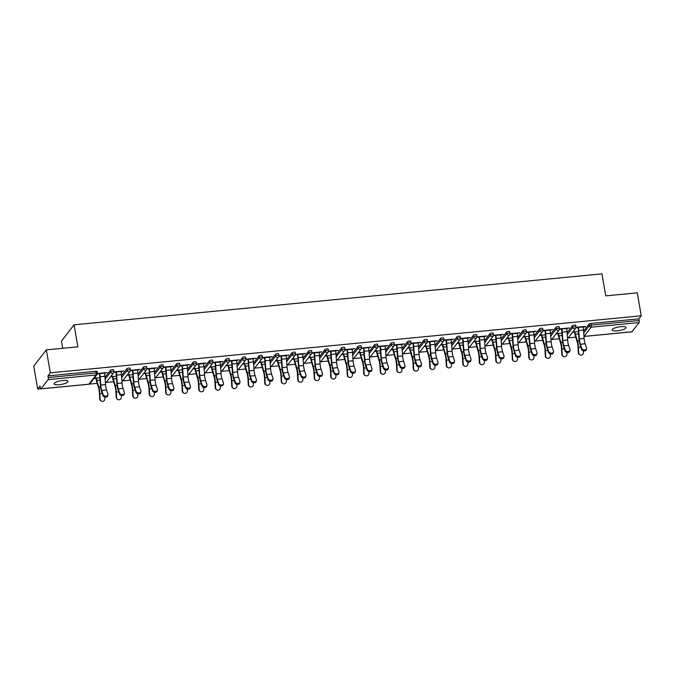 <?xml version="1.0" encoding="UTF-8"?>
<svg xmlns="http://www.w3.org/2000/svg" width="675" height="675" viewBox="0 0 675 675"><rect width="100%" height="100%" fill="white"/><g stroke="black" fill="none" stroke-linecap="round" stroke-linejoin="round"><path stroke-width="1.01" d="M59.358 384.708A7.054 1.848 170.2 0 0 67.922 381.426A7.054 1.848 170.2 0 0 62.581 380.548A7.054 1.848 170.2 0 0 54.017 383.83A7.054 1.848 170.2 0 0 59.358 384.708M617.507 330.834A7.054 1.848 170.2 0 0 626.071 327.552A7.054 1.848 170.2 0 0 620.73 326.675A7.054 1.848 170.2 0 0 612.166 329.957A7.054 1.848 170.2 0 0 617.507 330.834M62.716 348.292L61.476 341.069L74.056 324.81L601.957 273.856L605.762 295.878L637.284 292.832L641.25 315.79L638.896 318.836L590.971 323.46L591.266 325.139L639.183 320.515L638.896 318.836M37.716 389.087L40.07 386.049L40.357 387.728A1.654 0.439 -95.5 0 0 40.897 388.884A1.654 0.439 -95.5 0 0 41.006 388.808L48.127 379.612A1.654 0.439 -95.5 0 0 48.237 377.544L47.95 375.874L50.304 372.828L46.339 349.869L33.75 366.128L37.716 389.087L40.736 388.8M89.378 384.1L97.183 383.349M105.882 382.506L113.687 381.755M122.386 380.919L130.182 380.16M138.89 379.325L146.686 378.574M155.393 377.73L163.19 376.979M171.897 376.135L179.693 375.384M188.401 374.549L196.197 373.79M204.905 372.954L212.701 372.203M221.408 371.36L229.205 370.609M237.912 369.765L245.708 369.014M254.416 368.17L262.212 367.419M270.92 366.584L278.716 365.825M287.415 364.989L295.22 364.238M303.919 363.395L311.723 362.644M320.423 361.8L328.227 361.049M336.926 360.205L344.731 359.454M353.43 358.619L361.235 357.86M369.934 357.024L377.738 356.273M386.438 355.43L394.242 354.679M402.941 353.835L410.746 353.084M419.445 352.249L427.25 351.489M435.949 350.654L443.753 349.903M452.452 349.059L460.257 348.308M468.956 347.465L476.761 346.714M485.46 345.87L493.265 345.119M501.964 344.284L509.768 343.524M518.467 342.689L526.272 341.938M534.971 341.094L542.776 340.343M551.475 339.5L559.271 338.749M567.979 337.905L575.775 337.154M639.183 320.515A1.654 0.439 84.5 0 1 639.082 322.574L631.96 331.771A1.654 0.439 84.5 0 1 631.842 331.847A1.654 0.439 84.5 0 1 631.724 331.796M46.339 349.869L77.861 346.832L74.056 324.81M50.304 372.828L641.25 315.79M576.037 327.308L585.343 326.413M575.961 327.704L578.382 327.476M583.141 327.012L585.402 326.793M574.822 331.636L572.906 331.822M572.586 332.243L574.492 332.058M104.988 377.3L110.413 370.297A1.654 0.43 -9.8 0 1 112.371 369.655A1.654 0.43 -9.8 0 1 113.628 369.858A1.654 0.43 -9.8 0 1 113.586 369.984M47.95 375.874L95.867 371.242A1.654 0.43 -9.8 0 1 97.124 371.452A1.654 0.43 -9.8 0 1 97.082 371.579M583.588 331.104L589.005 324.101A1.654 0.43 -9.8 0 1 590.971 323.46M121.044 371.613L123.635 370.972L113.94 371.908M113.864 372.305L116.286 372.077M110.489 376.844L112.396 376.658M112.725 376.237L110.81 376.422M137.995 374.11L143.421 367.107A1.654 0.43 -9.8 0 1 145.378 366.466A1.654 0.43 -9.8 0 1 146.635 366.677A1.654 0.43 -9.8 0 1 146.593 366.803M154.052 368.432L156.642 367.791L146.947 368.727M146.872 369.124L149.293 368.887M143.497 373.663L145.403 373.477M145.732 373.056L143.817 373.233M171.003 370.929L176.42 363.926A1.654 0.43 -9.8 0 1 178.386 363.285A1.654 0.43 -9.8 0 1 179.643 363.488A1.654 0.43 -9.8 0 1 179.601 363.614M187.059 365.243L189.65 364.601L179.955 365.538M179.879 365.934L182.301 365.698M176.496 370.474L178.411 370.288M178.74 369.866L176.825 370.052M204.01 367.74L209.427 360.737A1.654 0.43 -9.8 0 1 211.393 360.096A1.654 0.43 -9.8 0 1 212.65 360.298A1.654 0.43 -9.8 0 1 212.608 360.433M220.067 362.053L222.657 361.412L212.954 362.348M212.887 362.753L215.3 362.517M209.503 367.284L211.418 367.107M211.748 366.677L209.832 366.863M237.018 364.551L242.435 357.548A1.654 0.43 -9.8 0 1 244.401 356.906A1.654 0.43 -9.8 0 1 245.649 357.117A1.654 0.43 -9.8 0 1 245.607 357.244M253.074 358.872L255.665 358.231L245.962 359.168M245.894 359.564L248.307 359.328M242.511 364.103L244.426 363.918M244.747 363.496L242.84 363.682M270.025 361.37L275.442 354.367A1.654 0.43 -9.8 0 1 277.408 353.725A1.654 0.43 -9.8 0 1 278.657 353.928A1.654 0.43 -9.8 0 1 278.615 354.063M286.082 355.683L288.672 355.042L278.969 355.978M278.902 356.375L281.315 356.147M275.518 360.914L277.433 360.728M277.754 360.307L275.847 360.492M303.033 358.18L308.45 351.177A1.654 0.43 -9.8 0 1 310.416 350.536A1.654 0.43 -9.8 0 1 311.664 350.747A1.654 0.43 -9.8 0 1 311.622 350.873M319.081 352.502L321.68 351.861L311.977 352.797M311.909 353.194L314.322 352.957M308.526 357.733L310.441 357.548M310.762 357.126L308.855 357.311M336.04 354.999L341.457 347.996A1.654 0.43 -9.8 0 1 343.423 347.355A1.654 0.43 -9.8 0 1 344.672 347.558A1.654 0.43 -9.8 0 1 344.63 347.684M352.088 349.312L354.687 348.671L344.984 349.608M344.917 350.004L347.33 349.777M341.533 354.544L343.44 354.358M343.769 353.936L341.862 354.122M369.039 351.81L374.465 344.807A1.654 0.43 -9.8 0 1 376.431 344.166A1.654 0.43 -9.8 0 1 377.679 344.377A1.654 0.43 -9.8 0 1 377.637 344.503M385.096 346.132L387.695 345.49L377.992 346.427M377.924 346.823L380.337 346.587M374.541 351.363L376.448 351.177M376.777 350.755L374.87 350.933M402.047 348.629L407.472 341.626A1.654 0.43 -9.8 0 1 409.438 340.985A1.654 0.43 -9.8 0 1 410.687 341.187A1.654 0.43 -9.8 0 1 410.645 341.314M418.103 342.942L420.702 342.301L410.999 343.238M410.932 343.634L413.345 343.398M407.548 348.173L409.455 347.988M409.784 347.566L407.877 347.752M435.054 345.44L440.48 338.437A1.654 0.43 -9.8 0 1 442.446 337.795A1.654 0.43 -9.8 0 1 443.694 337.998A1.654 0.43 -9.8 0 1 443.652 338.133M451.111 339.753L453.71 339.112L444.007 340.048M443.931 340.453L446.352 340.217M440.556 344.984L442.462 344.807M442.792 344.377L440.885 344.562M468.062 342.25L473.487 335.247A1.654 0.43 -9.8 0 1 475.453 334.606A1.654 0.43 -9.8 0 1 476.702 334.817A1.654 0.43 -9.8 0 1 476.66 334.943M484.118 336.572L486.709 335.931L477.014 336.867M476.938 337.264L479.36 337.027M473.563 341.803L475.47 341.618M475.799 341.196L473.892 341.381M501.069 339.069L506.495 332.066A1.654 0.43 -9.8 0 1 508.452 331.425A1.654 0.43 -9.8 0 1 509.709 331.627A1.654 0.43 -9.8 0 1 509.667 331.762M517.126 333.382L519.716 332.741L510.022 333.678M509.946 334.074L512.367 333.847M506.571 338.614L508.477 338.428M508.807 338.006L506.891 338.192M534.077 335.88L539.502 328.877A1.654 0.43 -9.8 0 1 541.46 328.236A1.654 0.43 -9.8 0 1 542.717 328.447A1.654 0.43 -9.8 0 1 542.675 328.573M550.133 330.202L552.724 329.56L543.029 330.497M542.953 330.893L545.375 330.657M539.578 335.433L541.485 335.247M541.814 334.825L539.899 335.011M567.084 332.699L572.501 325.696A1.654 0.43 -9.8 0 1 574.467 325.055A1.654 0.43 -9.8 0 1 575.724 325.257A1.654 0.43 -9.8 0 1 575.682 325.384M556.082 333.838L557.989 333.652M558.318 333.231L556.403 333.416M566.637 328.607L569.227 327.966L559.533 328.902M559.457 329.299L561.878 329.062M550.581 334.285L556.006 327.282A1.654 0.43 -9.8 0 1 557.963 326.649A1.654 0.43 -9.8 0 1 559.221 326.852A1.654 0.43 -9.8 0 1 559.178 326.978M523.074 337.027L524.981 336.842M525.31 336.42L523.395 336.597M533.63 331.796L536.22 331.155L526.525 332.083M526.449 332.488L528.871 332.252M517.573 337.475L522.998 330.472A1.654 0.43 -9.8 0 1 524.956 329.83A1.654 0.43 -9.8 0 1 526.213 330.041A1.654 0.43 -9.8 0 1 526.171 330.168M490.067 340.208L491.974 340.023M492.303 339.601L490.396 339.787M500.622 334.977L503.212 334.336L493.518 335.273M493.442 335.669L495.863 335.441M484.566 340.664L489.991 333.661A1.654 0.43 -9.8 0 1 491.957 333.02A1.654 0.43 -9.8 0 1 493.206 333.222A1.654 0.43 -9.8 0 1 493.163 333.349M457.059 343.398L458.966 343.212M459.295 342.79L457.388 342.976M467.615 338.167L470.205 337.525L460.51 338.462M460.434 338.858L462.856 338.622M451.558 343.845L456.983 336.842A1.654 0.43 -9.8 0 1 458.949 336.201A1.654 0.43 -9.8 0 1 460.198 336.412A1.654 0.43 -9.8 0 1 460.156 336.538M424.052 346.579L425.959 346.393M426.288 345.971L424.381 346.157M434.607 341.348L437.206 340.706L427.503 341.643M427.427 342.039L429.848 341.812M418.551 347.034L423.976 340.031A1.654 0.43 -9.8 0 1 425.942 339.39A1.654 0.43 -9.8 0 1 427.191 339.593A1.654 0.43 -9.8 0 1 427.148 339.719M391.044 349.768L392.951 349.582M393.28 349.161L391.373 349.346M401.6 344.537L404.198 343.896L394.495 344.832M394.428 345.229L396.841 344.993M385.543 350.215L390.968 343.212A1.654 0.43 -9.8 0 1 392.934 342.571A1.654 0.43 -9.8 0 1 394.183 342.782A1.654 0.43 -9.8 0 1 394.141 342.908M358.037 352.949L359.944 352.763M360.273 352.342L358.366 352.527M368.592 347.718L371.191 347.077L361.488 348.013M361.42 348.41L363.833 348.182M352.544 353.405L357.961 346.402A1.654 0.43 -9.8 0 1 359.927 345.76A1.654 0.43 -9.8 0 1 361.176 345.963A1.654 0.43 -9.8 0 1 361.133 346.098M325.029 356.138L326.945 355.953M327.265 355.531L325.358 355.717M335.585 350.907L338.183 350.266L328.48 351.202M328.413 351.599L330.826 351.363M319.537 356.586L324.953 349.582A1.654 0.43 -9.8 0 1 326.919 348.941A1.654 0.43 -9.8 0 1 328.168 349.152A1.654 0.43 -9.8 0 1 328.126 349.279M292.022 359.319L293.937 359.142M294.258 358.72L292.351 358.898M302.586 354.097L305.176 353.447L295.473 354.383M295.405 354.788L297.818 354.552M286.529 359.775L291.946 352.772A1.654 0.43 -9.8 0 1 293.912 352.131A1.654 0.43 -9.8 0 1 295.161 352.342A1.654 0.43 -9.8 0 1 295.118 352.468M259.014 362.509L260.93 362.323M261.25 361.901L259.343 362.087M269.578 357.277L272.168 356.636L262.465 357.573M262.398 357.969L264.811 357.742M253.522 362.964L258.938 355.961A1.654 0.43 -9.8 0 1 260.904 355.32A1.654 0.43 -9.8 0 1 262.153 355.523A1.654 0.43 -9.8 0 1 262.111 355.649M226.007 365.698L227.922 365.512M228.251 365.091L226.336 365.276M236.571 360.467L239.161 359.826L229.458 360.762M229.39 361.159L231.803 360.923M220.514 366.145L225.931 359.142A1.654 0.43 -9.8 0 1 227.897 358.501A1.654 0.43 -9.8 0 1 229.154 358.712A1.654 0.43 -9.8 0 1 229.103 358.838M192.999 368.879L194.915 368.693M195.244 368.272L193.328 368.457M203.563 363.648L206.153 363.007L196.45 363.943M196.383 364.34L198.804 364.112M187.507 369.335L192.923 362.332A1.654 0.43 -9.8 0 1 194.889 361.69A1.654 0.43 -9.8 0 1 196.147 361.893A1.654 0.43 -9.8 0 1 196.104 362.019M160 372.068L161.907 371.883M162.236 371.461L160.321 371.647M170.556 366.837L173.146 366.196L163.451 367.132M163.375 367.529L165.797 367.293M154.499 372.516L159.916 365.512A1.654 0.43 -9.8 0 1 161.882 364.871A1.654 0.43 -9.8 0 1 163.139 365.082A1.654 0.43 -9.8 0 1 163.097 365.209M126.993 375.249L128.9 375.064M129.229 374.642L127.313 374.827M137.548 370.018L140.138 369.377L130.444 370.313M130.368 370.71L132.789 370.482M121.492 375.705L126.917 368.702A1.654 0.43 -9.8 0 1 128.874 368.061A1.654 0.43 -9.8 0 1 130.132 368.263A1.654 0.43 -9.8 0 1 130.089 368.398M93.985 378.439L95.892 378.253M96.221 377.831L94.306 378.017M104.541 373.207L107.131 372.566L97.436 373.503M97.36 373.899L99.782 373.663M586.533 348.629L586.339 349.591A2.481 1.814 -168.3 0 1 584.035 350.924A2.481 1.814 -168.3 0 1 581.529 349.312L581.723 348.359A2.481 1.814 11.7 0 0 584.229 349.971A2.481 1.814 11.7 0 0 586.533 348.629A2.481 1.814 11.7 0 0 586.491 347.903L585.115 343.777A7.383 1.957 84.5 0 1 584.449 341.027A7.383 1.957 84.5 0 1 584.137 338.428L583.512 330.058A8.817 2.346 -95.5 0 0 583.133 326.962L583.073 326.632M581.723 348.359L580.357 344.242A7.383 1.957 84.5 0 1 579.69 341.483A7.383 1.957 84.5 0 1 579.369 338.892L578.753 330.514A8.817 2.346 -95.5 0 0 578.374 327.417L578.315 327.088M577.986 327.51L578.045 327.839A7.383 1.957 84.5 0 1 578.357 330.438L578.981 338.808A8.817 2.346 -95.5 0 0 579.361 341.904A8.817 2.346 -95.5 0 0 580.163 345.195L581.529 349.312M578.45 331.594L574.872 331.94A7.383 1.957 -95.5 0 0 575.404 334.26L577.37 340.892A8.817 2.346 84.5 0 1 578.002 343.659A8.817 2.346 84.5 0 1 578.424 347.431L578.72 352.941A2.481 2.362 115.7 0 0 580.028 354.949L579.631 354.755A2.481 2.362 -64.3 0 1 578.323 352.755L578.028 347.245A7.383 1.957 -95.5 0 0 577.673 344.081A7.383 1.957 -95.5 0 0 577.15 341.769L575.176 335.129A8.817 2.346 84.5 0 1 574.543 332.362L574.425 331.678M580.028 354.949A2.481 2.362 115.7 0 0 583.487 352.485L583.394 350.831M570.029 350.224L569.835 351.177A2.481 1.814 -168.3 0 1 567.532 352.519A2.481 1.814 -168.3 0 1 565.026 350.907L565.22 349.954A2.481 1.814 11.7 0 0 567.726 351.565A2.481 1.814 11.7 0 0 570.029 350.224A2.481 1.814 11.7 0 0 569.987 349.49L568.612 345.372A7.383 1.957 84.5 0 1 567.945 342.613A7.383 1.957 84.5 0 1 567.633 340.023L567.008 331.653A8.817 2.346 -95.5 0 0 566.629 328.556L566.57 328.219M565.22 349.954L563.853 345.828A7.383 1.957 84.5 0 1 563.186 343.077A7.383 1.957 84.5 0 1 562.866 340.478L562.25 332.108A8.817 2.346 -95.5 0 0 561.87 329.012L561.811 328.683M561.482 329.105L561.541 329.434A7.383 1.957 84.5 0 1 561.853 332.032L562.477 340.402A8.817 2.346 -95.5 0 0 562.857 343.499A8.817 2.346 -95.5 0 0 563.659 346.79L565.026 350.907M553.525 351.818L553.331 352.772A2.481 1.814 -168.3 0 1 551.028 354.113A2.481 1.814 -168.3 0 1 548.522 352.502L548.716 351.548A2.481 1.814 11.7 0 0 551.222 353.16A2.481 1.814 11.7 0 0 553.525 351.818A2.481 1.814 11.7 0 0 553.483 351.084L552.108 346.967A7.383 1.957 84.5 0 1 551.441 344.208A7.383 1.957 84.5 0 1 551.129 341.618L550.505 333.248A8.817 2.346 -95.5 0 0 550.125 330.142L550.066 329.813M548.716 351.548L547.349 347.423A7.383 1.957 84.5 0 1 546.683 344.672A7.383 1.957 84.5 0 1 546.37 342.073L545.746 333.703A8.817 2.346 -95.5 0 0 545.366 330.607L545.307 330.277M544.978 330.699L545.037 331.028A7.383 1.957 84.5 0 1 545.358 333.619L545.974 341.997A8.817 2.346 -95.5 0 0 546.353 345.094A8.817 2.346 -95.5 0 0 547.155 348.384L548.522 352.502M537.022 353.413L536.827 354.367A2.481 1.814 -168.3 0 1 534.524 355.708A2.481 1.814 -168.3 0 1 532.018 354.097L532.212 353.135A2.481 1.814 11.7 0 0 534.718 354.746A2.481 1.814 11.7 0 0 537.022 353.413A2.481 1.814 11.7 0 0 536.979 352.679L535.612 348.553A7.383 1.957 84.5 0 1 534.938 345.802A7.383 1.957 84.5 0 1 534.625 343.212L534.001 334.834A8.817 2.346 -95.5 0 0 533.621 331.737L533.562 331.408M532.212 353.135L530.845 349.017A7.383 1.957 84.5 0 1 530.179 346.267A7.383 1.957 84.5 0 1 529.867 343.668L529.242 335.298A8.817 2.346 -95.5 0 0 528.862 332.201L528.803 331.864M528.474 332.286L528.533 332.623A7.383 1.957 84.5 0 1 528.854 335.213L529.47 343.583A8.817 2.346 -95.5 0 0 529.85 346.688A8.817 2.346 -95.5 0 0 530.651 349.971L532.018 354.097M520.518 354.999L520.324 355.961A2.481 1.814 -168.3 0 1 518.02 357.303A2.481 1.814 -168.3 0 1 515.514 355.691L515.708 354.729A2.481 1.814 11.7 0 0 518.214 356.341A2.481 1.814 11.7 0 0 520.518 354.999A2.481 1.814 11.7 0 0 520.476 354.274L519.109 350.148A7.383 1.957 84.5 0 1 518.434 347.397A7.383 1.957 84.5 0 1 518.122 344.798L517.497 336.428A8.817 2.346 -95.5 0 0 517.117 333.332L517.058 333.003M515.708 354.729L514.342 350.612A7.383 1.957 84.5 0 1 513.675 347.853A7.383 1.957 84.5 0 1 513.363 345.262L512.738 336.892A8.817 2.346 -95.5 0 0 512.359 333.788L512.3 333.458M511.971 333.88L512.03 334.218A7.383 1.957 84.5 0 1 512.35 336.808L512.966 345.178A8.817 2.346 -95.5 0 0 513.346 348.275A8.817 2.346 -95.5 0 0 514.148 351.565L515.514 355.691M504.014 356.594L503.82 357.556A2.481 1.814 -168.3 0 1 501.517 358.889A2.481 1.814 -168.3 0 1 499.011 357.277L499.205 356.324A2.481 1.814 11.7 0 0 501.711 357.936A2.481 1.814 11.7 0 0 504.014 356.594A2.481 1.814 11.7 0 0 503.972 355.86L502.605 351.743A7.383 1.957 84.5 0 1 501.938 348.992A7.383 1.957 84.5 0 1 501.618 346.393L500.993 338.023A8.817 2.346 -95.5 0 0 500.614 334.927L500.555 334.589M499.205 356.324L497.838 352.198A7.383 1.957 84.5 0 1 497.171 349.448A7.383 1.957 84.5 0 1 496.859 346.857L496.235 338.479A8.817 2.346 -95.5 0 0 495.855 335.382L495.796 335.053M495.467 335.475L495.526 335.804A7.383 1.957 84.5 0 1 495.847 338.403L496.471 346.773A8.817 2.346 -95.5 0 0 496.851 349.869A8.817 2.346 -95.5 0 0 497.644 353.16L499.011 357.277M561.946 333.188L558.368 333.534A7.383 1.957 -95.5 0 0 558.9 335.855L560.866 342.487A8.817 2.346 84.5 0 1 561.499 345.254A8.817 2.346 84.5 0 1 561.921 349.026L562.216 354.535A2.481 2.362 115.7 0 0 563.524 356.543L563.127 356.349A2.481 2.362 -64.3 0 1 561.819 354.341L561.524 348.84A7.383 1.957 -95.5 0 0 561.17 345.676A7.383 1.957 -95.5 0 0 560.647 343.356L558.672 336.724A8.817 2.346 84.5 0 1 558.039 333.956L557.921 333.264M563.524 356.543A2.481 2.362 115.7 0 0 566.983 354.071L566.89 352.426M545.442 334.783L541.865 335.129A7.383 1.957 -95.5 0 0 542.396 337.441L544.362 344.081A8.817 2.346 84.5 0 1 544.995 346.849A8.817 2.346 84.5 0 1 545.417 350.62L545.712 356.13A2.481 2.362 115.7 0 0 547.02 358.13L546.623 357.944A2.481 2.362 -64.3 0 1 545.316 355.936L545.02 350.426A7.383 1.957 -95.5 0 0 544.674 347.271A7.383 1.957 -95.5 0 0 544.143 344.95L542.168 338.318A8.817 2.346 84.5 0 1 541.536 335.551L541.417 334.859M547.02 358.13A2.481 2.362 115.7 0 0 550.479 355.666L550.387 354.012M528.938 336.369L525.361 336.715A7.383 1.957 -95.5 0 0 525.892 339.036L527.858 345.676A8.817 2.346 84.5 0 1 528.491 348.443A8.817 2.346 84.5 0 1 528.913 352.215L529.208 357.716A2.481 2.362 115.7 0 0 530.516 359.724L530.12 359.539A2.481 2.362 -64.3 0 1 528.82 357.531L528.525 352.021A7.383 1.957 -95.5 0 0 528.171 348.865A7.383 1.957 -95.5 0 0 527.639 346.545L525.665 339.913A8.817 2.346 84.5 0 1 525.032 337.137L524.914 336.454M530.516 359.724A2.481 2.362 115.7 0 0 533.976 357.261L533.883 355.607M512.435 337.964L508.857 338.31A7.383 1.957 -95.5 0 0 509.389 340.63L511.355 347.262A8.817 2.346 84.5 0 1 511.987 350.03A8.817 2.346 84.5 0 1 512.409 353.81L512.705 359.311A2.481 2.362 115.7 0 0 514.013 361.319L513.616 361.125A2.481 2.362 -64.3 0 1 512.317 359.125L512.021 353.616A7.383 1.957 -95.5 0 0 511.667 350.46A7.383 1.957 -95.5 0 0 511.135 348.14L509.161 341.499A8.817 2.346 84.5 0 1 508.528 338.732L508.41 338.048M514.013 361.319A2.481 2.362 115.7 0 0 517.472 358.855L517.379 357.202M495.931 339.559L492.353 339.905A7.383 1.957 -95.5 0 0 492.885 342.225L494.851 348.857A8.817 2.346 84.5 0 1 495.484 351.624A8.817 2.346 84.5 0 1 495.914 355.396L496.209 360.906A2.481 2.362 115.7 0 0 497.509 362.914L497.112 362.72A2.481 2.362 -64.3 0 1 495.813 360.712L495.517 355.21A7.383 1.957 -95.5 0 0 495.163 352.046A7.383 1.957 -95.5 0 0 494.632 349.734L492.657 343.094A8.817 2.346 84.5 0 1 492.024 340.327L491.906 339.643M497.509 362.914A2.481 2.362 115.7 0 0 500.968 360.45L500.875 358.796M487.519 358.189L487.316 359.142A2.481 1.814 -168.3 0 1 485.013 360.484A2.481 1.814 -168.3 0 1 482.507 358.872L482.709 357.919A2.481 1.814 11.7 0 0 485.207 359.53A2.481 1.814 11.7 0 0 487.519 358.189A2.481 1.814 11.7 0 0 487.468 357.455L486.101 353.337A7.383 1.957 84.5 0 1 485.435 350.578A7.383 1.957 84.5 0 1 485.114 347.988L484.49 339.618A8.817 2.346 -95.5 0 0 484.11 336.521L484.051 336.184M482.709 357.919L481.334 353.793A7.383 1.957 84.5 0 1 480.667 351.042A7.383 1.957 84.5 0 1 480.355 348.443L479.731 340.073A8.817 2.346 -95.5 0 0 479.351 336.977L479.292 336.648M478.963 337.07L479.022 337.399A7.383 1.957 84.5 0 1 479.343 339.998L479.967 348.368A8.817 2.346 -95.5 0 0 480.347 351.464A8.817 2.346 -95.5 0 0 481.14 354.755L482.507 358.872M479.427 341.153L475.85 341.499A7.383 1.957 -95.5 0 0 476.381 343.82L478.347 350.452A8.817 2.346 84.5 0 1 478.98 353.219A8.817 2.346 84.5 0 1 479.41 356.991L479.706 362.5A2.481 2.362 115.7 0 0 481.005 364.508L480.608 364.314A2.481 2.362 -64.3 0 1 479.309 362.306L479.014 356.805A7.383 1.957 -95.5 0 0 478.659 353.641A7.383 1.957 -95.5 0 0 478.128 351.321L476.153 344.689A8.817 2.346 84.5 0 1 475.521 341.921L475.403 341.229M481.005 364.508A2.481 2.362 115.7 0 0 484.464 362.036L484.372 360.391M471.015 359.783L470.812 360.737A2.481 1.814 -168.3 0 1 468.509 362.078A2.481 1.814 -168.3 0 1 466.003 360.467L466.206 359.513A2.481 1.814 11.7 0 0 468.703 361.117A2.481 1.814 11.7 0 0 471.015 359.783A2.481 1.814 11.7 0 0 470.964 359.049L469.597 354.932A7.383 1.957 84.5 0 1 468.931 352.173A7.383 1.957 84.5 0 1 468.61 349.582L467.986 341.204A8.817 2.346 -95.5 0 0 467.606 338.108L467.547 337.778M466.206 359.513L464.83 355.387A7.383 1.957 84.5 0 1 464.164 352.637A7.383 1.957 84.5 0 1 463.852 350.038L463.227 341.668A8.817 2.346 -95.5 0 0 462.847 338.572L462.788 338.243M462.459 338.664L462.518 338.993A7.383 1.957 84.5 0 1 462.839 341.584L463.463 349.962A8.817 2.346 -95.5 0 0 463.843 353.059A8.817 2.346 -95.5 0 0 464.636 356.341L466.003 360.467M462.923 342.748L459.346 343.086A7.383 1.957 -95.5 0 0 459.877 345.406L461.843 352.046A8.817 2.346 84.5 0 1 462.485 354.814A8.817 2.346 84.5 0 1 462.907 358.585L463.202 364.095A2.481 2.362 115.7 0 0 464.501 366.095L464.105 365.909A2.481 2.362 -64.3 0 1 462.805 363.901L462.51 358.391A7.383 1.957 -95.5 0 0 462.156 355.236A7.383 1.957 -95.5 0 0 461.624 352.915L459.658 346.283A8.817 2.346 84.5 0 1 459.017 343.516L458.899 342.824M464.501 366.095A2.481 2.362 115.7 0 0 467.961 363.631L467.868 361.977M454.511 361.378L454.309 362.332A2.481 1.814 -168.3 0 1 452.005 363.673A2.481 1.814 -168.3 0 1 449.499 362.062L449.702 361.1A2.481 1.814 11.7 0 0 452.199 362.711A2.481 1.814 11.7 0 0 454.511 361.378A2.481 1.814 11.7 0 0 454.461 360.644L453.094 356.518A7.383 1.957 84.5 0 1 452.427 353.767A7.383 1.957 84.5 0 1 452.107 351.177L451.482 342.799A8.817 2.346 -95.5 0 0 451.102 339.702L451.043 339.373M449.702 361.1L448.327 356.982A7.383 1.957 84.5 0 1 447.66 354.223A7.383 1.957 84.5 0 1 447.348 351.633L446.723 343.263A8.817 2.346 -95.5 0 0 446.344 340.166L446.285 339.829M445.956 340.251L446.015 340.588A7.383 1.957 84.5 0 1 446.335 343.178L446.96 351.548A8.817 2.346 -95.5 0 0 447.339 354.653A8.817 2.346 -95.5 0 0 448.132 357.936L449.499 362.062M446.42 344.334L442.842 344.68A7.383 1.957 -95.5 0 0 443.374 347.001L445.34 353.632A8.817 2.346 84.5 0 1 445.981 356.408A8.817 2.346 84.5 0 1 446.403 360.18L446.698 365.681A2.481 2.362 115.7 0 0 447.998 367.689L447.609 367.504A2.481 2.362 -64.3 0 1 446.302 365.496L446.006 359.986A7.383 1.957 -95.5 0 0 445.652 356.83A7.383 1.957 -95.5 0 0 445.12 354.51L443.154 347.878A8.817 2.346 84.5 0 1 442.513 345.102L442.395 344.419M447.998 367.689A2.481 2.362 115.7 0 0 451.457 365.226L451.364 363.572M438.007 362.964L437.805 363.926A2.481 1.814 -168.3 0 1 435.502 365.259A2.481 1.814 -168.3 0 1 432.996 363.656L433.198 362.694A2.481 1.814 11.7 0 0 435.696 364.306A2.481 1.814 11.7 0 0 438.007 362.964A2.481 1.814 11.7 0 0 437.957 362.239L436.59 358.113A7.383 1.957 84.5 0 1 435.923 355.362A7.383 1.957 84.5 0 1 435.603 352.763L434.978 344.393A8.817 2.346 -95.5 0 0 434.599 341.297L434.54 340.968M433.198 362.694L431.831 358.577A7.383 1.957 84.5 0 1 431.156 355.818A7.383 1.957 84.5 0 1 430.844 353.227L430.22 344.858A8.817 2.346 -95.5 0 0 429.84 341.752L429.781 341.423M429.452 341.845L429.511 342.174A7.383 1.957 84.5 0 1 429.832 344.773L430.456 353.143A8.817 2.346 -95.5 0 0 430.836 356.24A8.817 2.346 -95.5 0 0 431.629 359.53L432.996 363.656M429.916 345.929L426.338 346.275A7.383 1.957 -95.5 0 0 426.87 348.595L428.836 355.227A8.817 2.346 84.5 0 1 429.477 357.995A8.817 2.346 84.5 0 1 429.899 361.766L430.194 367.276A2.481 2.362 115.7 0 0 431.494 369.284L431.106 369.09A2.481 2.362 -64.3 0 1 429.798 367.09L429.502 361.581A7.383 1.957 -95.5 0 0 429.148 358.425A7.383 1.957 -95.5 0 0 428.617 356.105L426.651 349.464A8.817 2.346 84.5 0 1 426.009 346.697L425.891 346.013M431.494 369.284A2.481 2.362 115.7 0 0 434.953 366.82L434.86 365.167M421.504 364.559L421.301 365.521A2.481 1.814 -168.3 0 1 418.998 366.854A2.481 1.814 -168.3 0 1 416.492 365.243L416.694 364.289A2.481 1.814 11.7 0 0 419.192 365.901A2.481 1.814 11.7 0 0 421.504 364.559A2.481 1.814 11.7 0 0 421.453 363.825L420.086 359.707A7.383 1.957 84.5 0 1 419.42 356.957A7.383 1.957 84.5 0 1 419.099 354.358L418.475 345.988A8.817 2.346 -95.5 0 0 418.095 342.892L418.036 342.554M416.694 364.289L415.327 360.163A7.383 1.957 84.5 0 1 414.652 357.413A7.383 1.957 84.5 0 1 414.34 354.822L413.716 346.444A8.817 2.346 -95.5 0 0 413.336 343.347L413.277 343.018M412.948 343.44L413.007 343.769A7.383 1.957 84.5 0 1 413.328 346.368L413.952 354.738A8.817 2.346 -95.5 0 0 414.332 357.834A8.817 2.346 -95.5 0 0 415.125 361.125L416.492 365.243M413.412 347.524L409.835 347.87A7.383 1.957 -95.5 0 0 410.366 350.19L412.341 356.822A8.817 2.346 84.5 0 1 412.973 359.589A8.817 2.346 84.5 0 1 413.395 363.361L413.691 368.871A2.481 2.362 115.7 0 0 414.998 370.879L414.602 370.685A2.481 2.362 -64.3 0 1 413.294 368.677L412.999 363.175A7.383 1.957 -95.5 0 0 412.644 360.011A7.383 1.957 -95.5 0 0 412.113 357.691L410.147 351.059A8.817 2.346 84.5 0 1 409.514 348.292L409.387 347.608M414.998 370.879A2.481 2.362 115.7 0 0 418.449 368.407L418.357 366.761M405 366.154L404.798 367.107A2.481 1.814 -168.3 0 1 402.494 368.449A2.481 1.814 -168.3 0 1 399.988 366.837L400.191 365.884A2.481 1.814 11.7 0 0 402.688 367.495A2.481 1.814 11.7 0 0 405 366.154A2.481 1.814 11.7 0 0 404.949 365.42L403.582 361.302A7.383 1.957 84.5 0 1 402.916 358.543A7.383 1.957 84.5 0 1 402.595 355.953L401.971 347.583A8.817 2.346 -95.5 0 0 401.591 344.486L401.532 344.149M400.191 365.884L398.824 361.758A7.383 1.957 84.5 0 1 398.157 359.007A7.383 1.957 84.5 0 1 397.837 356.408L397.212 348.038A8.817 2.346 -95.5 0 0 396.832 344.942L396.773 344.613M396.444 345.035L396.503 345.364A7.383 1.957 84.5 0 1 396.824 347.962L397.448 356.332A8.817 2.346 -95.5 0 0 397.828 359.429A8.817 2.346 -95.5 0 0 398.621 362.72L399.988 366.837M396.908 349.118L393.331 349.464A7.383 1.957 -95.5 0 0 393.863 351.776L395.837 358.417A8.817 2.346 84.5 0 1 396.47 361.184A8.817 2.346 84.5 0 1 396.892 364.956L397.187 370.465A2.481 2.362 115.7 0 0 398.495 372.465L398.098 372.279A2.481 2.362 -64.3 0 1 396.79 370.271L396.495 364.762A7.383 1.957 -95.5 0 0 396.141 361.606A7.383 1.957 -95.5 0 0 395.609 359.286L393.643 352.654A8.817 2.346 84.5 0 1 393.01 349.886L392.884 349.194M398.495 372.465A2.481 2.362 115.7 0 0 401.946 370.001L401.853 368.348M388.496 367.748L388.294 368.702A2.481 1.814 -168.3 0 1 385.99 370.043A2.481 1.814 -168.3 0 1 383.484 368.432L383.687 367.47A2.481 1.814 11.7 0 0 386.184 369.082A2.481 1.814 11.7 0 0 388.496 367.748A2.481 1.814 11.7 0 0 388.446 367.014L387.079 362.897A7.383 1.957 84.5 0 1 386.412 360.138A7.383 1.957 84.5 0 1 386.092 357.548L385.467 349.169A8.817 2.346 -95.5 0 0 385.087 346.073L385.028 345.743M383.687 367.47L382.32 363.352A7.383 1.957 84.5 0 1 381.653 360.602A7.383 1.957 84.5 0 1 381.333 358.003L380.708 349.633A8.817 2.346 -95.5 0 0 380.329 346.537L380.27 346.199M379.941 346.629L380 346.958A7.383 1.957 84.5 0 1 380.32 349.549L380.945 357.927A8.817 2.346 -95.5 0 0 381.324 361.024A8.817 2.346 -95.5 0 0 382.118 364.306L383.484 368.432M380.405 350.713L376.827 351.051A7.383 1.957 -95.5 0 0 377.359 353.371L379.333 360.011A8.817 2.346 84.5 0 1 379.966 362.779A8.817 2.346 84.5 0 1 380.388 366.55L380.683 372.052A2.481 2.362 115.7 0 0 381.991 374.06L381.594 373.874A2.481 2.362 -64.3 0 1 380.287 371.866L379.991 366.356A7.383 1.957 -95.5 0 0 379.637 363.201A7.383 1.957 -95.5 0 0 379.105 360.88L377.139 354.248A8.817 2.346 84.5 0 1 376.507 351.481L376.388 350.789M381.991 374.06A2.481 2.362 115.7 0 0 385.442 371.596L385.358 369.942M371.993 369.335L371.79 370.297A2.481 1.814 -168.3 0 1 369.487 371.638A2.481 1.814 -168.3 0 1 366.981 370.027L367.183 369.065A2.481 1.814 11.7 0 0 369.681 370.676A2.481 1.814 11.7 0 0 371.993 369.335A2.481 1.814 11.7 0 0 371.942 368.609L370.575 364.483A7.383 1.957 84.5 0 1 369.908 361.733A7.383 1.957 84.5 0 1 369.588 359.134L368.963 350.764A8.817 2.346 -95.5 0 0 368.584 347.667L368.525 347.338M367.183 369.065L365.816 364.947A7.383 1.957 84.5 0 1 365.15 362.188A7.383 1.957 84.5 0 1 364.829 359.598L364.205 351.228A8.817 2.346 -95.5 0 0 363.825 348.131L363.766 347.794M363.437 348.216L363.496 348.553A7.383 1.957 84.5 0 1 363.817 351.143L364.441 359.513A8.817 2.346 -95.5 0 0 364.821 362.61A8.817 2.346 -95.5 0 0 365.614 365.901L366.981 370.027M363.901 352.299L360.323 352.645A7.383 1.957 -95.5 0 0 360.855 354.966L362.829 361.598A8.817 2.346 84.5 0 1 363.462 364.373A8.817 2.346 84.5 0 1 363.884 368.145L364.179 373.646A2.481 2.362 115.7 0 0 365.487 375.654L365.091 375.46A2.481 2.362 -64.3 0 1 363.783 373.461L363.488 367.951A7.383 1.957 -95.5 0 0 363.133 364.795A7.383 1.957 -95.5 0 0 362.602 362.475L360.636 355.835A8.817 2.346 84.5 0 1 360.003 353.067L359.885 352.384M365.487 375.654A2.481 2.362 115.7 0 0 368.938 373.191L368.854 371.537M355.489 370.929L355.286 371.891A2.481 1.814 -168.3 0 1 352.983 373.224A2.481 1.814 -168.3 0 1 350.477 371.613L350.679 370.659A2.481 1.814 11.7 0 0 353.185 372.271A2.481 1.814 11.7 0 0 355.489 370.929A2.481 1.814 11.7 0 0 355.438 370.204L354.071 366.078A7.383 1.957 84.5 0 1 353.405 363.327A7.383 1.957 84.5 0 1 353.084 360.728L352.46 352.358A8.817 2.346 -95.5 0 0 352.08 349.262L352.029 348.933M350.679 370.659L349.312 366.542A7.383 1.957 84.5 0 1 348.646 363.783A7.383 1.957 84.5 0 1 348.325 361.192L347.701 352.814A8.817 2.346 -95.5 0 0 347.321 349.718L347.262 349.388M346.942 349.81L346.992 350.139A7.383 1.957 84.5 0 1 347.313 352.738L347.937 361.108A8.817 2.346 -95.5 0 0 348.317 364.205A8.817 2.346 -95.5 0 0 349.11 367.495L350.477 371.613M347.397 353.894L343.82 354.24A7.383 1.957 -95.5 0 0 344.351 356.56L346.326 363.192A8.817 2.346 84.5 0 1 346.958 365.96A8.817 2.346 84.5 0 1 347.38 369.731L347.676 375.241A2.481 2.362 115.7 0 0 348.983 377.249L348.587 377.055A2.481 2.362 -64.3 0 1 347.279 375.047L346.984 369.546A7.383 1.957 -95.5 0 0 346.629 366.382A7.383 1.957 -95.5 0 0 346.098 364.07L344.132 357.429A8.817 2.346 84.5 0 1 343.499 354.662L343.381 353.978M348.983 377.249A2.481 2.362 115.7 0 0 352.434 374.785L352.35 373.132M338.985 372.524L338.782 373.477A2.481 1.814 -168.3 0 1 336.479 374.819A2.481 1.814 -168.3 0 1 333.973 373.207L334.176 372.254A2.481 1.814 11.7 0 0 336.682 373.866A2.481 1.814 11.7 0 0 338.985 372.524A2.481 1.814 11.7 0 0 338.934 371.79L337.567 367.673A7.383 1.957 84.5 0 1 336.901 364.913A7.383 1.957 84.5 0 1 336.58 362.323L335.956 353.953A8.817 2.346 -95.5 0 0 335.576 350.857L335.526 350.519M334.176 372.254L332.809 368.128A7.383 1.957 84.5 0 1 332.142 365.377A7.383 1.957 84.5 0 1 331.822 362.779L331.197 354.409A8.817 2.346 -95.5 0 0 330.817 351.312L330.758 350.983M330.438 351.405L330.488 351.734A7.383 1.957 84.5 0 1 330.809 354.333L331.433 362.703A8.817 2.346 -95.5 0 0 331.813 365.799A8.817 2.346 -95.5 0 0 332.606 369.09L333.973 373.207M330.893 355.489L327.316 355.835A7.383 1.957 -95.5 0 0 327.848 358.155L329.822 364.787A8.817 2.346 84.5 0 1 330.455 367.554A8.817 2.346 84.5 0 1 330.877 371.326L331.172 376.836A2.481 2.362 115.7 0 0 332.48 378.844L332.083 378.65A2.481 2.362 -64.3 0 1 330.775 376.642L330.48 371.14A7.383 1.957 -95.5 0 0 330.126 367.976A7.383 1.957 -95.5 0 0 329.594 365.656L327.628 359.024A8.817 2.346 84.5 0 1 326.995 356.257L326.877 355.565M332.48 378.844A2.481 2.362 115.7 0 0 335.931 376.372L335.846 374.726M322.481 374.119L322.279 375.072A2.481 1.814 -168.3 0 1 319.975 376.414A2.481 1.814 -168.3 0 1 317.469 374.802L317.672 373.849A2.481 1.814 11.7 0 0 320.178 375.46A2.481 1.814 11.7 0 0 322.481 374.119A2.481 1.814 11.7 0 0 322.431 373.385L321.064 369.267A7.383 1.957 84.5 0 1 320.397 366.508A7.383 1.957 84.5 0 1 320.077 363.918L319.452 355.548A8.817 2.346 -95.5 0 0 319.073 352.443L319.022 352.114M317.672 373.849L316.305 369.723A7.383 1.957 84.5 0 1 315.638 366.972A7.383 1.957 84.5 0 1 315.318 364.373L314.693 356.003A8.817 2.346 -95.5 0 0 314.314 352.907L314.255 352.578M313.934 353L313.985 353.329A7.383 1.957 84.5 0 1 314.305 355.919L314.93 364.298A8.817 2.346 -95.5 0 0 315.309 367.394A8.817 2.346 -95.5 0 0 316.102 370.685L317.469 374.802M314.39 357.083L310.821 357.429A7.383 1.957 -95.5 0 0 311.344 359.741L313.318 366.382A8.817 2.346 84.5 0 1 313.951 369.149A8.817 2.346 84.5 0 1 314.373 372.921L314.668 378.43A2.481 2.362 115.7 0 0 315.976 380.43L315.579 380.244A2.481 2.362 -64.3 0 1 314.272 378.236L313.976 372.727A7.383 1.957 -95.5 0 0 313.622 369.571A7.383 1.957 -95.5 0 0 313.09 367.251L311.124 360.619A8.817 2.346 84.5 0 1 310.492 357.851L310.373 357.159M315.976 380.43A2.481 2.362 115.7 0 0 319.427 377.966L319.343 376.312M305.977 375.713L305.783 376.667A2.481 1.814 -168.3 0 1 303.472 378.008A2.481 1.814 -168.3 0 1 300.974 376.397L301.168 375.435A2.481 1.814 11.7 0 0 303.674 377.047A2.481 1.814 11.7 0 0 305.977 375.713A2.481 1.814 11.7 0 0 305.927 374.979L304.56 370.853A7.383 1.957 84.5 0 1 303.893 368.103A7.383 1.957 84.5 0 1 303.573 365.512L302.948 357.134A8.817 2.346 -95.5 0 0 302.569 354.038L302.518 353.708M301.168 375.435L299.801 371.317A7.383 1.957 84.5 0 1 299.135 368.558A7.383 1.957 84.5 0 1 298.814 365.968L298.19 357.598A8.817 2.346 -95.5 0 0 297.81 354.502L297.751 354.164M297.43 354.586L297.481 354.923A7.383 1.957 84.5 0 1 297.802 357.514L298.426 365.884A8.817 2.346 -95.5 0 0 298.806 368.989A8.817 2.346 -95.5 0 0 299.599 372.271L300.974 376.397M297.886 358.67L294.317 359.016A7.383 1.957 -95.5 0 0 294.84 361.336L296.814 367.968A8.817 2.346 84.5 0 1 297.447 370.744A8.817 2.346 84.5 0 1 297.869 374.515L298.164 380.017A2.481 2.362 115.7 0 0 299.472 382.025L299.076 381.839A2.481 2.362 -64.3 0 1 297.768 379.831L297.473 374.321A7.383 1.957 -95.5 0 0 297.118 371.166A7.383 1.957 -95.5 0 0 296.587 368.845L294.621 362.213A8.817 2.346 84.5 0 1 293.988 359.438L293.87 358.754M299.472 382.025A2.481 2.362 115.7 0 0 302.923 379.561L302.839 377.907M289.474 377.3L289.28 378.262A2.481 1.814 -168.3 0 1 286.968 379.603A2.481 1.814 -168.3 0 1 284.47 377.992L284.664 377.03A2.481 1.814 11.7 0 0 287.17 378.641A2.481 1.814 11.7 0 0 289.474 377.3A2.481 1.814 11.7 0 0 289.423 376.574L288.056 372.448A7.383 1.957 84.5 0 1 287.39 369.698A7.383 1.957 84.5 0 1 287.069 367.099L286.445 358.729A8.817 2.346 -95.5 0 0 286.065 355.632L286.014 355.303M284.664 377.03L283.298 372.912A7.383 1.957 84.5 0 1 282.631 370.153A7.383 1.957 84.5 0 1 282.31 367.563L281.686 359.193A8.817 2.346 -95.5 0 0 281.306 356.088L281.247 355.759M280.927 356.181L280.977 356.518A7.383 1.957 84.5 0 1 281.298 359.108L281.922 367.478A8.817 2.346 -95.5 0 0 282.302 370.575A8.817 2.346 -95.5 0 0 283.095 373.866L284.47 377.992M281.382 360.264L277.813 360.61A7.383 1.957 -95.5 0 0 278.345 362.931L280.311 369.562A8.817 2.346 84.5 0 1 280.943 372.33A8.817 2.346 84.5 0 1 281.365 376.102L281.661 381.611A2.481 2.362 115.7 0 0 282.968 383.619L282.572 383.425A2.481 2.362 -64.3 0 1 281.264 381.426L280.969 375.916A7.383 1.957 -95.5 0 0 280.614 372.76A7.383 1.957 -95.5 0 0 280.083 370.44L278.117 363.8A8.817 2.346 84.5 0 1 277.484 361.032L277.366 360.349M282.968 383.619A2.481 2.362 115.7 0 0 286.419 381.156L286.335 379.502M272.97 378.894L272.776 379.856A2.481 1.814 -168.3 0 1 270.464 381.189A2.481 1.814 -168.3 0 1 267.967 379.578L268.161 378.624A2.481 1.814 11.7 0 0 270.667 380.236A2.481 1.814 11.7 0 0 272.97 378.894A2.481 1.814 11.7 0 0 272.919 378.16L271.552 374.043A7.383 1.957 84.5 0 1 270.886 371.292A7.383 1.957 84.5 0 1 270.565 368.693L269.941 360.323A8.817 2.346 -95.5 0 0 269.561 357.227L269.511 356.889M268.161 378.624L266.794 374.498A7.383 1.957 84.5 0 1 266.127 371.748A7.383 1.957 84.5 0 1 265.807 369.157L265.182 360.779A8.817 2.346 -95.5 0 0 264.802 357.683L264.743 357.353M264.423 357.775L264.473 358.104A7.383 1.957 84.5 0 1 264.794 360.703L265.418 369.073A8.817 2.346 -95.5 0 0 265.798 372.17A8.817 2.346 -95.5 0 0 266.591 375.46L267.967 379.578M264.878 361.859L261.309 362.205A7.383 1.957 -95.5 0 0 261.841 364.525L263.807 371.157A8.817 2.346 84.5 0 1 264.44 373.925A8.817 2.346 84.5 0 1 264.862 377.696L265.157 383.206A2.481 2.362 115.7 0 0 266.465 385.214L266.068 385.02A2.481 2.362 -64.3 0 1 264.76 383.012L264.465 377.511A7.383 1.957 -95.5 0 0 264.111 374.347A7.383 1.957 -95.5 0 0 263.579 372.026L261.613 365.394A8.817 2.346 84.5 0 1 260.98 362.627L260.862 361.943M266.465 385.214A2.481 2.362 115.7 0 0 269.916 382.742L269.831 381.097M256.466 380.489L256.272 381.442A2.481 1.814 -168.3 0 1 253.96 382.784A2.481 1.814 -168.3 0 1 251.463 381.173L251.657 380.219A2.481 1.814 11.7 0 0 254.163 381.831A2.481 1.814 11.7 0 0 256.466 380.489A2.481 1.814 11.7 0 0 256.416 379.755L255.049 375.637A7.383 1.957 84.5 0 1 254.382 372.878A7.383 1.957 84.5 0 1 254.062 370.288L253.446 361.918A8.817 2.346 -95.5 0 0 253.066 358.822L253.007 358.484M251.657 380.219L250.29 376.093A7.383 1.957 84.5 0 1 249.623 373.343A7.383 1.957 84.5 0 1 249.303 370.744L248.678 362.374A8.817 2.346 -95.5 0 0 248.299 359.277L248.248 358.948M247.919 359.37L247.978 359.699A7.383 1.957 84.5 0 1 248.29 362.298L248.915 370.668A8.817 2.346 -95.5 0 0 249.294 373.764A8.817 2.346 -95.5 0 0 250.096 377.055L251.463 381.173M248.375 363.454L244.806 363.8A7.383 1.957 -95.5 0 0 245.337 366.12L247.303 372.752A8.817 2.346 84.5 0 1 247.936 375.519A8.817 2.346 84.5 0 1 248.358 379.291L248.653 384.801A2.481 2.362 115.7 0 0 249.961 386.8L249.564 386.615A2.481 2.362 -64.3 0 1 248.257 384.607L247.961 379.105A7.383 1.957 -95.5 0 0 247.607 375.941A7.383 1.957 -95.5 0 0 247.075 373.621L245.109 366.989A8.817 2.346 84.5 0 1 244.477 364.222L244.358 363.53M249.961 386.8A2.481 2.362 115.7 0 0 253.412 384.337L253.328 382.683M239.962 382.084L239.768 383.037A2.481 1.814 -168.3 0 1 237.457 384.379A2.481 1.814 -168.3 0 1 234.959 382.767L235.153 381.805A2.481 1.814 11.7 0 0 237.659 383.417A2.481 1.814 11.7 0 0 239.962 382.084A2.481 1.814 11.7 0 0 239.912 381.35L238.545 377.232A7.383 1.957 84.5 0 1 237.878 374.473A7.383 1.957 84.5 0 1 237.558 371.883L236.942 363.504A8.817 2.346 -95.5 0 0 236.562 360.408L236.503 360.079M235.153 381.805L233.786 377.688A7.383 1.957 84.5 0 1 233.12 374.937A7.383 1.957 84.5 0 1 232.799 372.338L232.175 363.968A8.817 2.346 -95.5 0 0 231.795 360.872L231.744 360.543M231.415 360.965L231.474 361.294A7.383 1.957 84.5 0 1 231.787 363.884L232.411 372.262A8.817 2.346 -95.5 0 0 232.791 375.359A8.817 2.346 -95.5 0 0 233.592 378.641L234.959 382.767M231.871 365.048L228.302 365.386A7.383 1.957 -95.5 0 0 228.833 367.706L230.799 374.347A8.817 2.346 84.5 0 1 231.432 377.114A8.817 2.346 84.5 0 1 231.854 380.886L232.149 386.395A2.481 2.362 115.7 0 0 233.457 388.395L233.061 388.209A2.481 2.362 -64.3 0 1 231.753 386.201L231.457 380.692A7.383 1.957 -95.5 0 0 231.103 377.536A7.383 1.957 -95.5 0 0 230.572 375.216L228.606 368.584A8.817 2.346 84.5 0 1 227.973 365.816L227.855 365.124M233.457 388.395A2.481 2.362 115.7 0 0 236.908 385.931L236.824 384.277M223.459 383.678L223.265 384.632A2.481 1.814 -168.3 0 1 220.953 385.973A2.481 1.814 -168.3 0 1 218.455 384.362L218.649 383.4A2.481 1.814 11.7 0 0 221.155 385.012A2.481 1.814 11.7 0 0 223.459 383.678A2.481 1.814 11.7 0 0 223.408 382.944L222.041 378.818A7.383 1.957 84.5 0 1 221.375 376.068A7.383 1.957 84.5 0 1 221.062 373.469L220.438 365.099A8.817 2.346 -95.5 0 0 220.058 362.002L219.999 361.673M218.649 383.4L217.282 379.282A7.383 1.957 84.5 0 1 216.616 376.523A7.383 1.957 84.5 0 1 216.295 373.933L215.671 365.563A8.817 2.346 -95.5 0 0 215.291 362.467L215.241 362.129M214.912 362.551L214.971 362.888A7.383 1.957 84.5 0 1 215.283 365.479L215.907 373.849A8.817 2.346 -95.5 0 0 216.287 376.954A8.817 2.346 -95.5 0 0 217.088 380.236L218.455 384.362M215.376 366.635L211.798 366.981A7.383 1.957 -95.5 0 0 212.33 369.301L214.296 375.933A8.817 2.346 84.5 0 1 214.928 378.709A8.817 2.346 84.5 0 1 215.35 382.48L215.646 387.982A2.481 2.362 115.7 0 0 216.953 389.99L216.557 389.804A2.481 2.362 -64.3 0 1 215.249 387.796L214.954 382.286A7.383 1.957 -95.5 0 0 214.599 379.131A7.383 1.957 -95.5 0 0 214.068 376.81L212.102 370.178A8.817 2.346 84.5 0 1 211.469 367.402L211.351 366.719M216.953 389.99A2.481 2.362 115.7 0 0 220.404 387.526L220.32 385.872M206.955 385.265L206.761 386.227A2.481 1.814 -168.3 0 1 204.449 387.56A2.481 1.814 -168.3 0 1 201.952 385.957L202.146 384.995A2.481 1.814 11.7 0 0 204.652 386.606A2.481 1.814 11.7 0 0 206.955 385.265A2.481 1.814 11.7 0 0 206.904 384.539L205.537 380.413A7.383 1.957 84.5 0 1 204.871 377.663A7.383 1.957 84.5 0 1 204.559 375.064L203.934 366.694A8.817 2.346 -95.5 0 0 203.555 363.597L203.496 363.268M202.146 384.995L200.779 380.877A7.383 1.957 84.5 0 1 200.112 378.118A7.383 1.957 84.5 0 1 199.792 375.528L199.167 367.149A8.817 2.346 -95.5 0 0 198.787 364.053L198.737 363.724M198.408 364.146L198.467 364.475A7.383 1.957 84.5 0 1 198.779 367.073L199.403 375.443A8.817 2.346 -95.5 0 0 199.783 378.54A8.817 2.346 -95.5 0 0 200.585 381.831L201.952 385.957M198.872 368.229L195.294 368.575A7.383 1.957 -95.5 0 0 195.826 370.896L197.792 377.527A8.817 2.346 84.5 0 1 198.425 380.295A8.817 2.346 84.5 0 1 198.847 384.067L199.142 389.576A2.481 2.362 115.7 0 0 200.45 391.584L200.053 391.39A2.481 2.362 -64.3 0 1 198.745 389.391L198.45 383.881A7.383 1.957 -95.5 0 0 198.096 380.717A7.383 1.957 -95.5 0 0 197.564 378.405L195.598 371.765A8.817 2.346 84.5 0 1 194.965 368.997L194.847 368.314M200.45 391.584A2.481 2.362 115.7 0 0 203.901 389.121L203.816 387.467M190.451 386.859L190.257 387.821A2.481 1.814 -168.3 0 1 187.945 389.154A2.481 1.814 -168.3 0 1 185.448 387.543L185.642 386.589A2.481 1.814 11.7 0 0 188.148 388.201A2.481 1.814 11.7 0 0 190.451 386.859A2.481 1.814 11.7 0 0 190.401 386.125L189.034 382.008A7.383 1.957 84.5 0 1 188.367 379.257A7.383 1.957 84.5 0 1 188.055 376.658L187.431 368.288A8.817 2.346 -95.5 0 0 187.051 365.192L186.992 364.854M185.642 386.589L184.275 382.463A7.383 1.957 84.5 0 1 183.608 379.713A7.383 1.957 84.5 0 1 183.288 377.123L182.663 368.744A8.817 2.346 -95.5 0 0 182.284 365.648L182.233 365.318M181.904 365.74L181.963 366.069A7.383 1.957 84.5 0 1 182.275 368.668L182.9 377.038A8.817 2.346 -95.5 0 0 183.279 380.135A8.817 2.346 -95.5 0 0 184.081 383.425L185.448 387.543M182.368 369.824L178.791 370.17A7.383 1.957 -95.5 0 0 179.322 372.49L181.288 379.122A8.817 2.346 84.5 0 1 181.921 381.89A8.817 2.346 84.5 0 1 182.343 385.661L182.638 391.171A2.481 2.362 115.7 0 0 183.946 393.179L183.549 392.985A2.481 2.362 -64.3 0 1 182.242 390.977L181.946 385.476A7.383 1.957 -95.5 0 0 181.592 382.312A7.383 1.957 -95.5 0 0 181.06 379.991L179.094 373.359A8.817 2.346 84.5 0 1 178.462 370.592L178.343 369.908M183.946 393.179A2.481 2.362 115.7 0 0 187.397 390.707L187.312 389.062M173.947 388.454L173.753 389.407A2.481 1.814 -168.3 0 1 171.45 390.749A2.481 1.814 -168.3 0 1 168.944 389.137L169.138 388.184A2.481 1.814 11.7 0 0 171.644 389.796A2.481 1.814 11.7 0 0 173.947 388.454A2.481 1.814 11.7 0 0 173.897 387.72L172.53 383.602A7.383 1.957 84.5 0 1 171.863 380.843A7.383 1.957 84.5 0 1 171.551 378.253L170.927 369.883A8.817 2.346 -95.5 0 0 170.547 366.778L170.488 366.449M169.138 388.184L167.771 384.058A7.383 1.957 84.5 0 1 167.105 381.308A7.383 1.957 84.5 0 1 166.784 378.709L166.16 370.339A8.817 2.346 -95.5 0 0 165.788 367.242L165.729 366.913M165.4 367.335L165.459 367.664A7.383 1.957 84.5 0 1 165.772 370.263L166.396 378.633A8.817 2.346 -95.5 0 0 166.776 381.729A8.817 2.346 -95.5 0 0 167.577 385.02L168.944 389.137M165.864 371.419L162.287 371.765A7.383 1.957 -95.5 0 0 162.818 374.077L164.784 380.717A8.817 2.346 84.5 0 1 165.417 383.484A8.817 2.346 84.5 0 1 165.839 387.256L166.134 392.766A2.481 2.362 115.7 0 0 167.442 394.765L167.046 394.58A2.481 2.362 -64.3 0 1 165.738 392.572L165.443 387.062A7.383 1.957 -95.5 0 0 165.088 383.906A7.383 1.957 -95.5 0 0 164.565 381.586L162.591 374.954A8.817 2.346 84.5 0 1 161.958 372.187L161.84 371.495M167.442 394.765A2.481 2.362 115.7 0 0 170.902 392.302L170.809 390.648M157.444 390.049L157.25 391.002A2.481 1.814 -168.3 0 1 154.946 392.344A2.481 1.814 -168.3 0 1 152.44 390.732L152.634 389.77A2.481 1.814 11.7 0 0 155.14 391.382A2.481 1.814 11.7 0 0 157.444 390.049A2.481 1.814 11.7 0 0 157.402 389.315L156.026 385.197A7.383 1.957 84.5 0 1 155.36 382.438A7.383 1.957 84.5 0 1 155.047 379.848L154.423 371.469A8.817 2.346 -95.5 0 0 154.043 368.373L153.984 368.044M152.634 389.77L151.268 385.653A7.383 1.957 84.5 0 1 150.601 382.902A7.383 1.957 84.5 0 1 150.28 380.303L149.664 371.933A8.817 2.346 -95.5 0 0 149.285 368.837L149.226 368.499M148.897 368.93L148.956 369.259A7.383 1.957 84.5 0 1 149.268 371.849L149.892 380.227A8.817 2.346 -95.5 0 0 150.272 383.324A8.817 2.346 -95.5 0 0 151.073 386.606L152.44 390.732M149.361 373.005L145.783 373.351A7.383 1.957 -95.5 0 0 146.315 375.671L148.281 382.312A8.817 2.346 84.5 0 1 148.913 385.079A8.817 2.346 84.5 0 1 149.335 388.851L149.631 394.352A2.481 2.362 115.7 0 0 150.938 396.36L150.542 396.174A2.481 2.362 -64.3 0 1 149.234 394.166L148.939 388.657A7.383 1.957 -95.5 0 0 148.584 385.501A7.383 1.957 -95.5 0 0 148.061 383.181L146.087 376.549A8.817 2.346 84.5 0 1 145.454 373.773L145.336 373.089M150.938 396.36A2.481 2.362 115.7 0 0 154.398 393.896L154.305 392.243M140.94 391.635L140.746 392.597A2.481 1.814 -168.3 0 1 138.443 393.938A2.481 1.814 -168.3 0 1 135.937 392.327L136.131 391.365A2.481 1.814 11.7 0 0 138.637 392.977A2.481 1.814 11.7 0 0 140.94 391.635A2.481 1.814 11.7 0 0 140.898 390.909L139.523 386.783A7.383 1.957 84.5 0 1 138.856 384.033A7.383 1.957 84.5 0 1 138.544 381.434L137.919 373.064A8.817 2.346 -95.5 0 0 137.54 369.968L137.481 369.638M136.131 391.365L134.764 387.248A7.383 1.957 84.5 0 1 134.097 384.488A7.383 1.957 84.5 0 1 133.777 381.898L133.161 373.528A8.817 2.346 -95.5 0 0 132.781 370.432L132.722 370.094M132.393 370.516L132.452 370.853A7.383 1.957 84.5 0 1 132.764 373.444L133.388 381.814A8.817 2.346 -95.5 0 0 133.768 384.91A8.817 2.346 -95.5 0 0 134.57 388.201L135.937 392.327M132.857 374.6L129.279 374.946A7.383 1.957 -95.5 0 0 129.811 377.266L131.777 383.898A8.817 2.346 84.5 0 1 132.41 386.674A8.817 2.346 84.5 0 1 132.832 390.445L133.127 395.947A2.481 2.362 115.7 0 0 134.435 397.955L134.038 397.761A2.481 2.362 -64.3 0 1 132.73 395.761L132.435 390.251A7.383 1.957 -95.5 0 0 132.089 387.096A7.383 1.957 -95.5 0 0 131.557 384.775L129.583 378.135A8.817 2.346 84.5 0 1 128.95 375.368L128.832 374.684M134.435 397.955A2.481 2.362 115.7 0 0 137.894 395.491L137.801 393.837M124.436 393.23L124.242 394.192A2.481 1.814 -168.3 0 1 121.939 395.525A2.481 1.814 -168.3 0 1 119.433 393.913L119.627 392.96A2.481 1.814 11.7 0 0 122.133 394.571A2.481 1.814 11.7 0 0 124.436 393.23A2.481 1.814 11.7 0 0 124.394 392.504L123.019 388.378A7.383 1.957 84.5 0 1 122.352 385.627A7.383 1.957 84.5 0 1 122.04 383.029L121.416 374.659A8.817 2.346 -95.5 0 0 121.036 371.562L120.977 371.233M119.627 392.96L118.26 388.842A7.383 1.957 84.5 0 1 117.593 386.083A7.383 1.957 84.5 0 1 117.281 383.493L116.657 375.114A8.817 2.346 -95.5 0 0 116.277 372.018L116.218 371.689M115.889 372.111L115.948 372.44A7.383 1.957 84.5 0 1 116.269 375.038L116.885 383.408A8.817 2.346 -95.5 0 0 117.264 386.505A8.817 2.346 -95.5 0 0 118.066 389.796L119.433 393.913M116.353 376.194L112.776 376.54A7.383 1.957 -95.5 0 0 113.307 378.861L115.273 385.493A8.817 2.346 84.5 0 1 115.906 388.26A8.817 2.346 84.5 0 1 116.328 392.032L116.623 397.541A2.481 2.362 115.7 0 0 117.931 399.549L117.534 399.355A2.481 2.362 -64.3 0 1 116.235 397.347L115.94 391.846A7.383 1.957 -95.5 0 0 115.585 388.682A7.383 1.957 -95.5 0 0 115.054 386.37L113.079 379.73A8.817 2.346 84.5 0 1 112.447 376.962L112.328 376.279M117.931 399.549A2.481 2.362 115.7 0 0 121.39 397.086L121.297 395.432M107.933 394.824L107.738 395.778A2.481 1.814 -168.3 0 1 105.435 397.119A2.481 1.814 -168.3 0 1 102.929 395.508L103.123 394.554A2.481 1.814 11.7 0 0 105.629 396.166A2.481 1.814 11.7 0 0 107.933 394.824A2.481 1.814 11.7 0 0 107.89 394.09L106.523 389.973A7.383 1.957 84.5 0 1 105.848 387.214A7.383 1.957 84.5 0 1 105.536 384.623L104.912 376.253A8.817 2.346 -95.5 0 0 104.532 373.157L104.473 372.819M103.123 394.554L101.756 390.428A7.383 1.957 84.5 0 1 101.09 387.678A7.383 1.957 84.5 0 1 100.778 385.079L100.153 376.709A8.817 2.346 -95.5 0 0 99.773 373.613L99.714 373.283M99.385 373.705L99.444 374.034A7.383 1.957 84.5 0 1 99.765 376.633L100.381 385.003A8.817 2.346 -95.5 0 0 100.761 388.1A8.817 2.346 -95.5 0 0 101.562 391.39L102.929 395.508M99.849 377.789L96.272 378.135A7.383 1.957 -95.5 0 0 96.803 380.455L98.769 387.087A8.817 2.346 84.5 0 1 99.402 389.855A8.817 2.346 84.5 0 1 99.824 393.626L100.119 399.136A2.481 2.362 115.7 0 0 101.427 401.144L101.031 400.95A2.481 2.362 -64.3 0 1 99.731 398.942L99.436 393.441A7.383 1.957 -95.5 0 0 99.082 390.277A7.383 1.957 -95.5 0 0 98.55 387.956L96.576 381.324A8.817 2.346 84.5 0 1 95.943 378.557L95.825 377.865M101.427 401.144A2.481 2.362 115.7 0 0 104.887 398.672L104.794 397.027M639.082 322.574L591.157 327.198L584.035 336.403L631.96 331.771M583.723 332.977L589.3 325.78A1.654 0.43 170.2 0 1 591.266 325.139A1.654 0.439 84.5 0 1 591.157 327.198A1.654 1.536 -142.3 0 1 589.3 325.78L589.005 324.101M583.985 336.403A1.654 1.536 -142.3 0 0 584.035 336.403A1.654 0.439 84.5 0 1 583.985 336.445L631.842 331.847M41.006 388.808L88.931 384.185L96.053 374.979L48.127 379.612M48.237 377.544L96.162 372.921L95.867 371.242M88.695 384.21A1.654 0.439 -95.5 0 0 88.822 384.261A1.654 0.439 -95.5 0 0 88.931 384.185A1.654 1.536 37.7 0 0 89.969 383.628L97.09 374.423A1.654 1.536 37.7 0 1 96.053 374.979A1.654 0.439 -95.5 0 0 96.162 372.921A1.654 0.43 -9.8 0 1 97.411 373.132A1.654 0.43 -9.8 0 1 97.369 373.258A1.654 1.536 37.7 0 1 97.09 374.423A1.654 1.654 0 0 0 97.411 373.132L97.124 371.452M567.481 337.998A1.654 1.536 -142.3 0 0 567.532 337.989A1.654 1.536 37.7 0 0 568.569 337.433L575.691 328.227A1.654 1.536 37.7 0 0 575.969 327.063A1.654 0.43 -9.8 0 0 576.011 326.936L575.724 325.257M567.228 334.572L572.797 327.367A1.654 1.536 -142.3 0 0 574.653 328.793A1.654 1.536 37.7 0 0 575.691 328.227A1.654 1.654 0 0 0 576.011 326.936A1.654 0.43 -9.8 0 0 574.763 326.734A1.654 0.43 170.2 0 0 572.797 327.367L572.501 325.696M550.724 336.158L556.293 328.961L556.006 327.282M534.22 337.753L539.789 330.556L539.502 328.877M517.717 339.348L523.285 332.151L522.998 330.472M501.213 340.942L506.782 333.745L506.495 332.066M484.709 342.529L490.278 335.332L489.991 333.661M468.205 344.123L473.774 336.926L473.487 335.247M451.702 345.718L457.27 338.521L456.983 336.842M435.198 347.313L440.767 340.116L440.48 338.437M418.694 348.907L424.263 341.71L423.976 340.031M402.19 350.494L407.759 343.297L407.472 341.626M385.687 352.088L391.255 344.891L390.968 343.212M369.183 353.683L374.752 346.486L374.465 344.807M352.679 355.278L358.248 348.081L357.961 346.402M336.175 356.873L341.744 349.667L341.457 347.996M319.672 358.459L325.24 351.262L324.953 349.582M303.168 360.053L308.737 352.856L308.45 351.177M286.664 361.648L292.241 354.451L291.946 352.772M270.16 363.243L275.738 356.046L275.442 354.367M253.657 364.829L259.234 357.632L258.938 355.961M237.153 366.424L242.73 359.227L242.435 357.548M220.649 368.018L226.226 360.821L225.931 359.142M204.145 369.613L209.722 362.416L209.427 360.737M187.642 371.208L193.219 364.011L192.923 362.332M171.138 372.794L176.715 365.597L176.42 363.926M154.643 374.389L160.211 367.192L159.916 365.512M138.139 375.983L143.707 368.786L143.421 367.107M121.635 377.578L127.204 370.381L126.917 368.702M105.131 379.164L110.7 371.967L110.413 370.297M550.977 339.593A1.654 1.536 -142.3 0 0 551.028 339.584A1.654 1.536 37.7 0 0 552.066 339.027L559.187 329.822A1.654 1.536 37.7 0 0 559.465 328.657A1.654 0.43 -9.8 0 0 559.508 328.531L559.221 326.852M558.149 330.387A1.654 1.536 37.7 0 0 559.187 329.822A1.654 1.654 0 0 0 559.508 328.531A1.654 0.43 -9.8 0 0 558.259 328.32A1.654 0.43 170.2 0 0 556.293 328.961A1.654 1.536 -142.3 0 0 558.149 330.387M534.473 341.179A1.654 1.536 -142.3 0 0 534.524 341.179A1.654 1.536 37.7 0 0 535.562 340.613L542.683 331.417A1.654 1.536 37.7 0 0 542.962 330.252A1.654 0.43 -9.8 0 0 543.004 330.126L542.717 328.447M541.645 331.973A1.654 1.536 37.7 0 0 542.683 331.417A1.654 1.654 0 0 0 543.004 330.126A1.654 0.43 -9.8 0 0 541.755 329.915A1.654 0.43 170.2 0 0 539.789 330.556A1.654 1.536 -142.3 0 0 541.645 331.973M517.97 342.773A1.654 1.536 -142.3 0 0 518.02 342.773A1.654 1.536 37.7 0 0 519.058 342.208L526.179 333.011A1.654 1.536 37.7 0 0 526.458 331.847A1.654 0.43 -9.8 0 0 526.5 331.712L526.213 330.041M525.142 333.568A1.654 1.536 37.7 0 0 526.179 333.011A1.654 1.654 0 0 0 526.5 331.712A1.654 0.43 -9.8 0 0 525.251 331.509A1.654 0.43 170.2 0 0 523.285 332.151A1.654 1.536 -142.3 0 0 525.142 333.568M501.466 344.368A1.654 1.536 -142.3 0 0 501.517 344.36A1.654 1.536 37.7 0 0 502.554 343.803L509.676 334.598A1.654 1.536 37.7 0 0 509.954 333.433A1.654 0.43 -9.8 0 0 509.996 333.307L509.709 331.627M508.638 335.163A1.654 1.536 37.7 0 0 509.676 334.598A1.654 1.654 0 0 0 509.996 333.307A1.654 0.43 -9.8 0 0 508.748 333.104A1.654 0.43 170.2 0 0 506.782 333.745A1.654 1.536 -142.3 0 0 508.638 335.163M484.962 345.963A1.654 1.536 -142.3 0 0 485.013 345.954A1.654 1.536 37.7 0 0 486.051 345.398L493.172 336.192A1.654 1.536 37.7 0 0 493.45 335.028A1.654 0.43 -9.8 0 0 493.493 334.901L493.206 333.222M492.134 336.757A1.654 1.536 37.7 0 0 493.172 336.192A1.654 1.654 0 0 0 493.493 334.901A1.654 0.43 -9.8 0 0 492.244 334.69A1.654 0.43 170.2 0 0 490.278 335.332A1.654 1.536 -142.3 0 0 492.134 336.757M468.458 347.558A1.654 1.536 -142.3 0 0 468.509 347.549A1.654 1.536 37.7 0 0 469.547 346.992L476.668 337.787A1.654 1.536 37.7 0 0 476.947 336.623A1.654 0.43 -9.8 0 0 476.989 336.496L476.702 334.817M475.63 338.344A1.654 1.536 37.7 0 0 476.668 337.787A1.654 1.654 0 0 0 476.989 336.496A1.654 0.43 -9.8 0 0 475.74 336.285A1.654 0.43 170.2 0 0 473.774 336.926A1.654 1.536 -142.3 0 0 475.63 338.344M451.955 349.144A1.654 1.536 -142.3 0 0 452.005 349.144A1.654 1.536 37.7 0 0 453.043 348.578L460.164 339.382A1.654 1.536 37.7 0 0 460.443 338.217A1.654 0.43 -9.8 0 0 460.485 338.082L460.198 336.412M459.127 339.938A1.654 1.536 37.7 0 0 460.164 339.382A1.654 1.654 0 0 0 460.485 338.082A1.654 0.43 -9.8 0 0 459.236 337.88A1.654 0.43 170.2 0 0 457.27 338.521A1.654 1.536 -142.3 0 0 459.127 339.938M435.451 350.738A1.654 1.536 -142.3 0 0 435.502 350.738A1.654 1.536 37.7 0 0 436.539 350.173L443.661 340.976A1.654 1.536 37.7 0 0 443.939 339.803A1.654 0.43 -9.8 0 0 443.981 339.677L443.694 337.998M442.623 341.533A1.654 1.536 37.7 0 0 443.661 340.976A1.654 1.654 0 0 0 443.981 339.677A1.654 0.43 -9.8 0 0 442.733 339.474A1.654 0.43 170.2 0 0 440.767 340.116A1.654 1.536 -142.3 0 0 442.623 341.533M418.947 352.333A1.654 1.536 -142.3 0 0 418.998 352.325A1.654 1.536 37.7 0 0 420.036 351.768L427.157 342.562A1.654 1.536 37.7 0 0 427.435 341.398A1.654 0.43 -9.8 0 0 427.477 341.272L427.191 339.593M426.119 343.128A1.654 1.536 37.7 0 0 427.157 342.562A1.654 1.654 0 0 0 427.477 341.272A1.654 0.43 -9.8 0 0 426.229 341.069A1.654 0.43 170.2 0 0 424.263 341.71A1.654 1.536 -142.3 0 0 426.119 343.128M402.443 353.928A1.654 1.536 -142.3 0 0 402.494 353.919A1.654 1.536 37.7 0 0 403.532 353.363L410.653 344.157A1.654 1.536 37.7 0 0 410.932 342.993A1.654 0.43 -9.8 0 0 410.974 342.866L410.687 341.187M409.615 344.723A1.654 1.536 37.7 0 0 410.653 344.157A1.654 1.654 0 0 0 410.974 342.866A1.654 0.43 -9.8 0 0 409.725 342.655A1.654 0.43 170.2 0 0 407.759 343.297A1.654 1.536 -142.3 0 0 409.615 344.723M385.94 355.514A1.654 1.536 -142.3 0 0 385.99 355.514A1.654 1.536 37.7 0 0 387.028 354.957L394.149 345.752A1.654 1.536 37.7 0 0 394.428 344.587A1.654 0.43 -9.8 0 0 394.47 344.461L394.183 342.782M393.12 346.309A1.654 1.536 37.7 0 0 394.149 345.752A1.654 1.654 0 0 0 394.47 344.461A1.654 0.43 -9.8 0 0 393.221 344.25A1.654 0.43 170.2 0 0 391.255 344.891A1.654 1.536 -142.3 0 0 393.12 346.309M369.436 357.109A1.654 1.536 -142.3 0 0 369.487 357.109A1.654 1.536 37.7 0 0 370.524 356.543L377.646 347.347A1.654 1.536 37.7 0 0 377.924 346.182A1.654 0.43 -9.8 0 0 377.975 346.047L377.679 344.377M376.616 347.903A1.654 1.536 37.7 0 0 377.646 347.347A1.654 1.654 0 0 0 377.975 346.047A1.654 0.43 -9.8 0 0 376.718 345.845A1.654 0.43 170.2 0 0 374.752 346.486A1.654 1.536 -142.3 0 0 376.616 347.903M352.932 358.703A1.654 1.536 -142.3 0 0 352.983 358.703A1.654 1.536 37.7 0 0 354.021 358.138L361.142 348.941A1.654 1.536 37.7 0 0 361.42 347.768A1.654 0.43 -9.8 0 0 361.471 347.642L361.176 345.963M360.113 349.498A1.654 1.536 37.7 0 0 361.142 348.941A1.654 1.654 0 0 0 361.471 347.642A1.654 0.43 -9.8 0 0 360.214 347.439A1.654 0.43 170.2 0 0 358.248 348.081A1.654 1.536 -142.3 0 0 360.113 349.498M336.428 360.298A1.654 1.536 -142.3 0 0 336.479 360.29A1.654 1.536 37.7 0 0 337.517 359.733L344.638 350.527A1.654 1.536 37.7 0 0 344.925 349.363A1.654 0.43 -9.8 0 0 344.967 349.237L344.672 347.558M343.609 351.093A1.654 1.536 37.7 0 0 344.638 350.527A1.654 1.654 0 0 0 344.967 349.237A1.654 0.43 -9.8 0 0 343.71 349.034A1.654 0.43 170.2 0 0 341.744 349.667A1.654 1.536 -142.3 0 0 343.609 351.093M319.925 361.893A1.654 1.536 -142.3 0 0 319.975 361.884A1.654 1.536 37.7 0 0 321.013 361.327L328.134 352.122A1.654 1.536 37.7 0 0 328.421 350.958A1.654 0.43 -9.8 0 0 328.463 350.831L328.168 349.152M327.105 352.679A1.654 1.536 37.7 0 0 328.134 352.122A1.654 1.654 0 0 0 328.463 350.831A1.654 0.43 -9.8 0 0 327.206 350.62A1.654 0.43 170.2 0 0 325.24 351.262A1.654 1.536 -142.3 0 0 327.105 352.679M303.421 363.479A1.654 1.536 -142.3 0 0 303.48 363.479A1.654 1.536 37.7 0 0 304.509 362.914L311.639 353.717A1.654 1.536 37.7 0 0 311.918 352.552A1.654 0.43 -9.8 0 0 311.96 352.426L311.664 350.747M310.601 354.274A1.654 1.536 37.7 0 0 311.639 353.717A1.654 1.654 0 0 0 311.96 352.426A1.654 0.43 -9.8 0 0 310.702 352.215A1.654 0.43 170.2 0 0 308.737 352.856A1.654 1.536 -142.3 0 0 310.601 354.274M286.917 365.074A1.654 1.536 -142.3 0 0 286.976 365.074A1.654 1.536 37.7 0 0 288.006 364.508L295.135 355.312A1.654 1.536 37.7 0 0 295.414 354.147A1.654 0.43 -9.8 0 0 295.456 354.012L295.161 352.342M294.098 355.868A1.654 1.536 37.7 0 0 295.135 355.312A1.654 1.654 0 0 0 295.456 354.012A1.654 0.43 -9.8 0 0 294.199 353.81A1.654 0.43 170.2 0 0 292.241 354.451A1.654 1.536 -142.3 0 0 294.098 355.868M270.413 366.668A1.654 1.536 -142.3 0 0 270.473 366.66A1.654 1.536 37.7 0 0 271.502 366.103L278.632 356.898A1.654 1.536 37.7 0 0 278.91 355.733A1.654 0.43 -9.8 0 0 278.952 355.607L278.657 353.928M277.594 357.463A1.654 1.536 37.7 0 0 278.632 356.898A1.654 1.654 0 0 0 278.952 355.607A1.654 0.43 -9.8 0 0 277.695 355.404A1.654 0.43 170.2 0 0 275.738 356.046A1.654 1.536 -142.3 0 0 277.594 357.463M253.918 368.263A1.654 1.536 -142.3 0 0 253.969 368.255A1.654 1.536 37.7 0 0 254.998 367.698L262.128 358.493A1.654 1.536 37.7 0 0 262.406 357.328A1.654 0.43 -9.8 0 0 262.448 357.202L262.153 355.523M261.09 359.058A1.654 1.536 37.7 0 0 262.128 358.493A1.654 1.654 0 0 0 262.448 357.202A1.654 0.43 -9.8 0 0 261.191 356.991A1.654 0.43 170.2 0 0 259.234 357.632A1.654 1.536 -142.3 0 0 261.09 359.058M237.414 369.858A1.654 1.536 -142.3 0 0 237.465 369.849A1.654 1.536 37.7 0 0 238.494 369.293L245.624 360.087A1.654 1.536 37.7 0 0 245.903 358.923A1.654 0.43 -9.8 0 0 245.945 358.796L245.649 357.117M244.586 360.644A1.654 1.536 37.7 0 0 245.624 360.087A1.654 1.654 0 0 0 245.945 358.796A1.654 0.43 -9.8 0 0 244.688 358.585A1.654 0.43 170.2 0 0 242.73 359.227A1.654 1.536 -142.3 0 0 244.586 360.644M220.911 371.444A1.654 1.536 -142.3 0 0 220.961 371.444A1.654 1.536 37.7 0 0 221.999 370.879L229.12 361.682A1.654 1.536 37.7 0 0 229.399 360.517A1.654 0.43 -9.8 0 0 229.441 360.382L229.154 358.712M228.082 362.239A1.654 1.536 37.7 0 0 229.12 361.682A1.654 1.654 0 0 0 229.441 360.382A1.654 0.43 -9.8 0 0 228.184 360.18A1.654 0.43 170.2 0 0 226.226 360.821A1.654 1.536 -142.3 0 0 228.082 362.239M204.407 373.039A1.654 1.536 -142.3 0 0 204.457 373.039A1.654 1.536 37.7 0 0 205.495 372.473L212.617 363.277A1.654 1.536 37.7 0 0 212.895 362.104A1.654 0.43 -9.8 0 0 212.937 361.977L212.65 360.298M211.579 363.833A1.654 1.536 37.7 0 0 212.617 363.277A1.654 1.654 0 0 0 212.937 361.977A1.654 0.43 -9.8 0 0 211.688 361.775A1.654 0.43 170.2 0 0 209.722 362.416A1.654 1.536 -142.3 0 0 211.579 363.833M187.903 374.633A1.654 1.536 -142.3 0 0 187.954 374.625A1.654 1.536 37.7 0 0 188.992 374.068L196.113 364.863A1.654 1.536 37.7 0 0 196.391 363.698A1.654 0.43 -9.8 0 0 196.433 363.572L196.147 361.893M195.075 365.428A1.654 1.536 37.7 0 0 196.113 364.863A1.654 1.654 0 0 0 196.433 363.572A1.654 0.43 -9.8 0 0 195.185 363.369A1.654 0.43 170.2 0 0 193.219 364.011A1.654 1.536 -142.3 0 0 195.075 365.428M171.399 376.228A1.654 1.536 -142.3 0 0 171.45 376.22A1.654 1.536 37.7 0 0 172.488 375.663L179.609 366.457A1.654 1.536 37.7 0 0 179.887 365.293A1.654 0.43 -9.8 0 0 179.93 365.167L179.643 363.488M178.571 367.023A1.654 1.536 37.7 0 0 179.609 366.457A1.654 1.654 0 0 0 179.93 365.167A1.654 0.43 -9.8 0 0 178.681 364.956A1.654 0.43 170.2 0 0 176.715 365.597A1.654 1.536 -142.3 0 0 178.571 367.023M154.896 377.814A1.654 1.536 -142.3 0 0 154.946 377.814A1.654 1.536 37.7 0 0 155.984 377.257L163.105 368.052A1.654 1.536 37.7 0 0 163.384 366.888A1.654 0.43 -9.8 0 0 163.426 366.761L163.139 365.082M162.068 368.609A1.654 1.536 37.7 0 0 163.105 368.052A1.654 1.654 0 0 0 163.426 366.761A1.654 0.43 -9.8 0 0 162.177 366.55A1.654 0.43 170.2 0 0 160.211 367.192A1.654 1.536 -142.3 0 0 162.068 368.609M138.392 379.409A1.654 1.536 -142.3 0 0 138.443 379.409A1.654 1.536 37.7 0 0 139.48 378.844L146.602 369.647A1.654 1.536 37.7 0 0 146.88 368.483A1.654 0.43 -9.8 0 0 146.922 368.348L146.635 366.677M145.564 370.204A1.654 1.536 37.7 0 0 146.602 369.647A1.654 1.654 0 0 0 146.922 368.348A1.654 0.43 -9.8 0 0 145.673 368.145A1.654 0.43 170.2 0 0 143.707 368.786A1.654 1.536 -142.3 0 0 145.564 370.204M121.888 381.004A1.654 1.536 -142.3 0 0 121.939 381.004A1.654 1.536 37.7 0 0 122.977 380.438L130.098 371.233A1.654 1.536 37.7 0 0 130.376 370.069A1.654 0.43 -9.8 0 0 130.418 369.942L130.132 368.263M129.06 371.798A1.654 1.536 37.7 0 0 130.098 371.233A1.654 1.654 0 0 0 130.418 369.942A1.654 0.43 -9.8 0 0 129.17 369.74A1.654 0.43 170.2 0 0 127.204 370.381A1.654 1.536 -142.3 0 0 129.06 371.798M105.384 382.598A1.654 1.536 -142.3 0 0 105.435 382.59A1.654 1.536 37.7 0 0 106.473 382.033L113.594 372.828A1.654 1.536 37.7 0 0 113.873 371.663A1.654 0.43 -9.8 0 0 113.915 371.537L113.628 369.858M112.556 373.393A1.654 1.536 37.7 0 0 113.594 372.828A1.654 1.654 0 0 0 113.915 371.537A1.654 0.43 -9.8 0 0 112.666 371.334A1.654 0.43 170.2 0 0 110.7 371.967A1.654 1.536 -142.3 0 0 112.556 373.393M579.369 338.892L584.137 338.428M580.357 344.242L585.115 343.777M578.753 330.514L583.512 330.058M578.374 327.417L583.133 326.962M580.829 347.203L578.424 347.431M578.618 333.948L575.404 334.26M579.184 340.715L577.37 340.892M562.866 340.478L567.633 340.023M563.853 345.828L568.612 345.372M562.25 332.108L567.008 331.653M561.87 329.012L566.629 328.556M546.37 342.073L551.129 341.618M547.349 347.423L552.108 346.967M545.746 333.703L550.505 333.248M545.366 330.607L550.125 330.142M529.867 343.668L534.625 343.212M530.845 349.017L535.612 348.553M529.242 335.298L534.001 334.834M528.862 332.201L533.621 331.737M513.363 345.262L518.122 344.798M514.342 350.612L519.109 350.148M512.738 336.892L517.497 336.428M512.359 333.788L517.117 333.332M496.859 346.857L501.618 346.393M497.838 352.198L502.605 351.743M496.235 338.479L500.993 338.023M495.855 335.382L500.614 334.927M564.325 348.798L561.921 349.026M562.115 335.543L558.9 335.855M562.68 342.309L560.866 342.487M547.822 350.384L545.417 350.62M545.619 337.137L542.396 337.441M546.176 343.904L544.362 344.081M531.318 351.979L528.913 352.215M529.116 338.723L525.892 339.036M529.673 345.499L527.858 345.676M514.814 353.573L512.409 353.81M512.612 340.318L509.389 340.63M513.169 347.093L511.355 347.262M498.31 355.168L495.914 355.396M496.108 341.913L492.885 342.225M496.665 348.68L494.851 348.857M480.355 348.443L485.114 347.988M481.334 353.793L486.101 353.337M479.731 340.073L484.49 339.618M479.351 336.977L484.11 336.521M481.807 356.763L479.41 356.991M479.604 343.507L476.381 343.82M480.161 350.274L478.347 350.452M463.852 350.038L468.61 349.582M464.83 355.387L469.597 354.932M463.227 341.668L467.986 341.204M462.847 338.572L467.606 338.108M465.303 358.349L462.907 358.585M463.101 345.102L459.877 345.406M463.657 351.869L461.843 352.046M447.348 351.633L452.107 351.177M448.327 356.982L453.094 356.518M446.723 343.263L451.482 342.799M446.344 340.166L451.102 339.702M448.799 359.944L446.403 360.18M446.597 346.688L443.374 347.001M447.154 353.464L445.34 353.632M430.844 353.227L435.603 352.763M431.831 358.577L436.59 358.113M430.22 344.858L434.978 344.393M429.84 341.752L434.599 341.297M432.295 361.538L429.899 361.766M430.093 348.283L426.87 348.595M430.65 355.058L428.836 355.227M414.34 354.822L419.099 354.358M415.327 360.163L420.086 359.707M413.716 346.444L418.475 345.988M413.336 343.347L418.095 342.892M415.792 363.133L413.395 363.361M413.589 349.878L410.366 350.19M414.146 356.645L412.341 356.822M397.837 356.408L402.595 355.953M398.824 361.758L403.582 361.302M397.212 348.038L401.971 347.583M396.832 344.942L401.591 344.486M399.288 364.728L396.892 364.956M397.086 351.473L393.863 351.776M397.642 358.239L395.837 358.417M381.333 358.003L386.092 357.548M382.32 363.352L387.079 362.897M380.708 349.633L385.467 349.169M380.329 346.537L385.087 346.073M382.784 366.314L380.388 366.55M380.582 353.059L377.359 353.371M381.139 359.834L379.333 360.011M364.829 359.598L369.588 359.134M365.816 364.947L370.575 364.483M364.205 351.228L368.963 350.764M363.825 348.131L368.584 347.667M366.28 367.909L363.884 368.145M364.078 354.653L360.855 354.966M364.635 361.429L362.829 361.598M348.325 361.192L353.084 360.728M349.312 366.542L354.071 366.078M347.701 352.814L352.46 352.358M347.321 349.718L352.08 349.262M349.777 369.503L347.38 369.731M347.574 356.248L344.351 356.56M348.131 363.015L346.326 363.192M331.822 362.779L336.58 362.323M332.809 368.128L337.567 367.673M331.197 354.409L335.956 353.953M330.817 351.312L335.576 350.857M333.273 371.098L330.877 371.326M331.071 357.843L327.848 358.155M331.627 364.61L329.822 364.787M315.318 364.373L320.077 363.918M316.305 369.723L321.064 369.267M314.693 356.003L319.452 355.548M314.314 352.907L319.073 352.443M316.769 372.684L314.373 372.921M314.567 359.438L311.344 359.741M315.124 366.204L313.318 366.382M298.814 365.968L303.573 365.512M299.801 371.317L304.56 370.853M298.19 357.598L302.948 357.134M297.81 354.502L302.569 354.038M300.265 374.279L297.869 374.515M298.063 361.024L294.84 361.336M298.62 367.799L296.814 367.968M282.31 367.563L287.069 367.099M283.298 372.912L288.056 372.448M281.686 359.193L286.445 358.729M281.306 356.088L286.065 355.632M283.762 375.874L281.365 376.102M281.559 362.618L278.345 362.931M282.125 369.394L280.311 369.562M265.807 369.157L270.565 368.693M266.794 374.498L271.552 374.043M265.182 360.779L269.941 360.323M264.802 357.683L269.561 357.227M267.258 377.468L264.862 377.696M265.056 364.213L261.841 364.525M265.621 370.98L263.807 371.157M249.303 370.744L254.062 370.288M250.29 376.093L255.049 375.637M248.678 362.374L253.446 361.918M248.299 359.277L253.066 358.822M250.754 379.063L248.358 379.291M248.552 365.808L245.337 366.12M249.117 372.575L247.303 372.752M232.799 372.338L237.558 371.883M233.786 377.688L238.545 377.232M232.175 363.968L236.942 363.504M231.795 360.872L236.562 360.408M234.259 380.649L231.854 380.886M232.048 367.394L228.833 367.706M232.613 374.169L230.799 374.347M216.295 373.933L221.062 373.469M217.282 379.282L222.041 378.818M215.671 365.563L220.438 365.099M215.291 362.467L220.058 362.002M217.755 382.244L215.35 382.48M215.544 368.989L212.33 369.301M216.11 375.764L214.296 375.933M199.792 375.528L204.559 375.064M200.779 380.877L205.537 380.413M199.167 367.149L203.934 366.694M198.787 364.053L203.555 363.597M201.251 383.839L198.847 384.067M199.041 370.583L195.826 370.896M199.606 377.35L197.792 377.527M183.288 377.123L188.055 376.658M184.275 382.463L189.034 382.008M182.663 368.744L187.431 368.288M182.284 365.648L187.051 365.192M184.748 385.433L182.343 385.661M182.537 372.178L179.322 372.49M183.102 378.945L181.288 379.122M166.784 378.709L171.551 378.253M167.771 384.058L172.53 383.602M166.16 370.339L170.927 369.883M165.788 367.242L170.547 366.778M168.244 387.028L165.839 387.256M166.033 373.773L162.818 374.077M166.598 380.54L164.784 380.717M150.28 380.303L155.047 379.848M151.268 385.653L156.026 385.197M149.664 371.933L154.423 371.469M149.285 368.837L154.043 368.373M151.74 388.614L149.335 388.851M149.529 375.359L146.315 375.671M150.095 382.134L148.281 382.312M133.777 381.898L138.544 381.434M134.764 387.248L139.523 386.783M133.161 373.528L137.919 373.064M132.781 370.432L137.54 369.968M135.236 390.209L132.832 390.445M133.026 376.954L129.811 377.266M133.591 383.729L131.777 383.898M117.281 383.493L122.04 383.029M118.26 388.842L123.019 388.378M116.657 375.114L121.416 374.659M116.277 372.018L121.036 371.562M118.733 391.804L116.328 392.032M116.53 378.548L113.307 378.861M117.087 385.315L115.273 385.493M100.778 385.079L105.536 384.623M101.756 390.428L106.523 389.973M100.153 376.709L104.912 376.253M99.773 373.613L104.532 373.157M102.229 393.398L99.824 393.626M100.027 380.143L96.803 380.455M100.583 386.91L98.769 387.087M89.969 383.628A1.654 1.654 0 0 1 88.822 384.261L40.897 388.884M567.481 338.057A1.654 1.654 0 0 0 568.569 337.433M550.977 339.652A1.654 1.654 0 0 0 552.066 339.027M534.473 341.246A1.654 1.654 0 0 0 535.562 340.613M517.97 342.832A1.654 1.654 0 0 0 519.058 342.208M501.466 344.427A1.654 1.654 0 0 0 502.554 343.803M484.971 346.022A1.654 1.654 0 0 0 486.051 345.398M468.467 347.617A1.654 1.654 0 0 0 469.547 346.992M451.963 349.211A1.654 1.654 0 0 0 453.043 348.578M435.459 350.798A1.654 1.654 0 0 0 436.539 350.173M418.956 352.392A1.654 1.654 0 0 0 420.036 351.768M402.452 353.987A1.654 1.654 0 0 0 403.532 353.363M385.948 355.582A1.654 1.654 0 0 0 387.028 354.957M369.444 357.176A1.654 1.654 0 0 0 370.524 356.543M352.941 358.762A1.654 1.654 0 0 0 354.021 358.138M336.437 360.357A1.654 1.654 0 0 0 337.517 359.733M319.933 361.952A1.654 1.654 0 0 0 321.013 361.327M303.429 363.547A1.654 1.654 0 0 0 304.509 362.914M286.926 365.133A1.654 1.654 0 0 0 288.006 364.508M270.422 366.727A1.654 1.654 0 0 0 271.502 366.103M253.918 368.322A1.654 1.654 0 0 0 254.998 367.698M237.414 369.917A1.654 1.654 0 0 0 238.494 369.293M220.911 371.512A1.654 1.654 0 0 0 221.999 370.879M204.407 373.098A1.654 1.654 0 0 0 205.495 372.473M187.903 374.692A1.654 1.654 0 0 0 188.992 374.068M171.399 376.287A1.654 1.654 0 0 0 172.488 375.663M154.896 377.882A1.654 1.654 0 0 0 155.984 377.257M138.392 379.477A1.654 1.654 0 0 0 139.48 378.844M121.888 381.063A1.654 1.654 0 0 0 122.977 380.438M105.384 382.657A1.654 1.654 0 0 0 106.473 382.033"/></g></svg>
